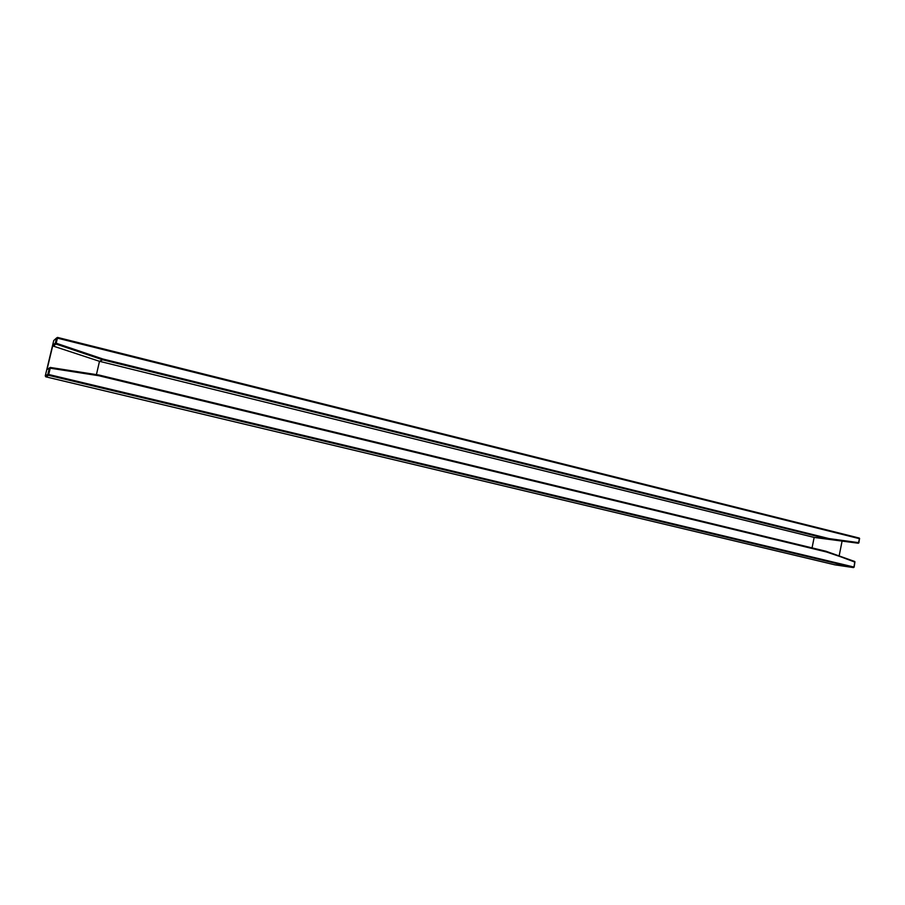 <?xml version="1.0" encoding="UTF-8"?>
<svg xmlns="http://www.w3.org/2000/svg" width="905" height="905" viewBox="0 0 905 905"><rect width="100%" height="100%" fill="white"/><g stroke="black" fill="none" stroke-linecap="round" stroke-linejoin="round"><path stroke-width="1.36" d="M829.025 538.588L828.55 539.142L858.279 543.215L858.743 542.672L829.025 538.588L102.921 359.014L102.627 359.783L828.55 539.142L829.025 538.588L102.921 359.014L56.201 343.221L55.895 344.013L102.627 359.783L102.921 359.014L56.201 343.221L57.422 338.142L859.275 538.068L57.547 337.429L56.563 337.995L57.547 337.429L57.422 338.142L859.524 538.701L858.313 543.226L858.743 542.672L829.025 538.588M858.845 542.695L859.524 538.701L858.313 543.226L814.149 537.412L812.057 547.887L814.149 537.412L99.584 361.333L814.149 537.412L828.55 539.142L102.627 359.783L99.493 361.31L96.428 374.625L99.493 361.31L102.627 359.783L55.895 344.013L55.341 343.074L56.201 343.221L53.395 346.14L99.493 361.31L53.395 346.14L55.895 344.013L55.341 343.074L56.201 343.221L57.422 338.142L56.563 337.995L55.341 343.074L52.852 345.224L53.395 346.14L52.852 345.224L47.003 369.591L50.273 367.453L50.216 368.188L98.95 375.756L99.018 375.032L98.95 375.756L826.367 551.948L826.152 551.303L99.064 375.043M99.007 375.032L50.273 367.453L50.216 368.188L49.356 368.03L50.205 367.441M854.874 561.632L853.935 567.039L48.7 374.5L50.216 368.188L49.413 368.03L50.273 367.453L99.018 375.032L826.152 551.303L854.908 562.118L826.22 551.337M45.77 376.808L48.361 375.258L47.841 374.342L45.273 375.914L45.77 376.808L48.463 375.292L47.897 374.342L49.356 368.03L47.841 374.342L48.7 374.5L48.463 375.292L47.841 374.342L48.7 374.5L50.216 368.188L98.95 375.756L826.367 551.948L854.671 561.485M859.399 538.147L859.626 538.724M854.026 567.096L834.942 564.844L45.872 376.842L48.463 375.292L853.426 567.582L854.139 567.118L854.908 562.118L853.935 567.039L48.7 374.5L48.463 375.292L853.426 567.582L834.942 564.844L45.872 376.842L45.273 375.914L53.757 340.518L56.563 337.995L55.341 343.074L52.852 345.224L47.003 369.591L49.356 368.03L47.841 374.342L45.273 375.914L53.757 340.518L56.563 337.995M859.614 538.78L859.252 538.068M842.046 541.269L839.139 555.942L842.046 541.269M854.705 561.496L826.163 551.315M858.947 542.751L858.313 543.226M834.998 564.856L853.449 567.582L854.139 567.118L854.75 561.507M858.947 542.729L859.298 538.079L57.547 337.429L56.608 337.984L55.793 343.968L53.305 346.095"/></g></svg>
